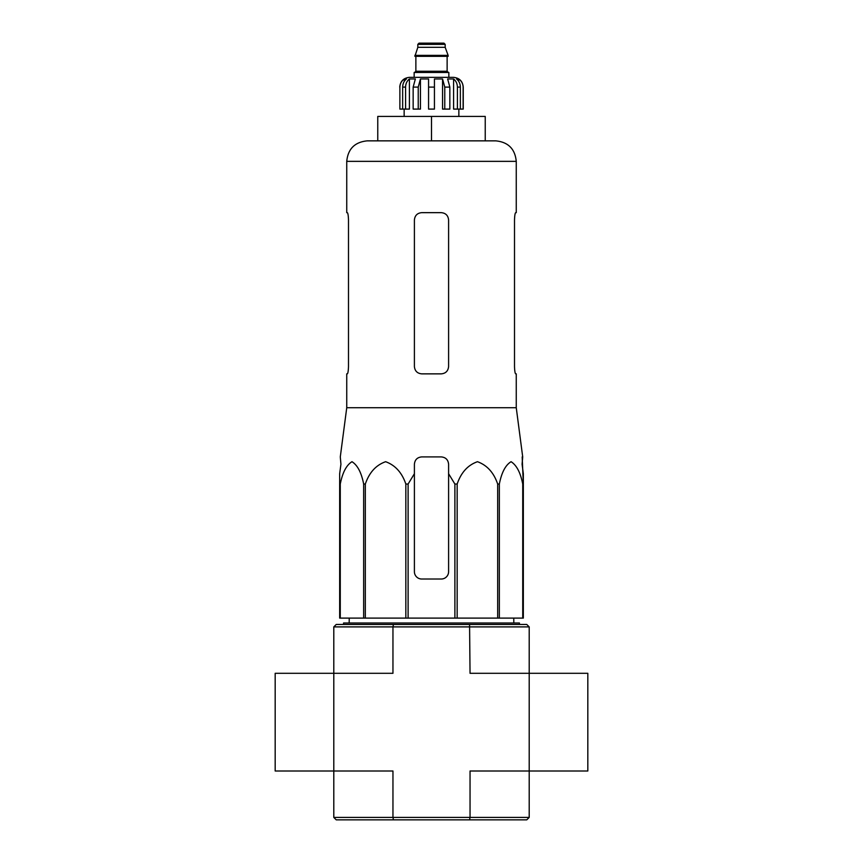 <?xml version="1.0" encoding="UTF-8"?>
<svg xmlns="http://www.w3.org/2000/svg" width="863" height="863" viewBox="0 0 863 863"><rect width="100%" height="100%" fill="white"/><g stroke="black" fill="none" stroke-linecap="round" stroke-linejoin="round"><path stroke-width="1.29" d="M340.928 464.229L339.666 473.722L340.928 464.229L340.292 456.905L346.743 407.735L516.257 407.735L522.708 456.905L522.072 464.229L523.334 473.722L523.334 484.035L522.18 456.905M339.666 484.035L339.666 618.102L454.887 618.102L454.887 484.035L448.598 473.722L448.598 464.229C448.167 459.785 445.718 457.336 441.273 456.905L421.727 456.905C417.282 457.336 414.844 459.774 414.402 464.229L414.402 473.722L414.402 464.229L414.402 473.722L408.113 484.035L405.837 484.035C401.985 472.654 395.254 465.211 385.632 461.705C376.009 465.081 369.245 472.525 365.329 484.035L363.657 484.035C361.435 472.654 357.552 465.211 351.996 461.705C346.441 465.081 342.535 472.525 340.27 484.035L339.666 484.035L339.666 473.722L339.666 571.694M454.887 484.035L457.163 484.035C461.079 472.525 467.843 465.081 477.476 461.705C487.088 465.211 493.819 472.654 497.671 484.035L499.343 484.035C501.597 472.525 505.502 465.081 511.069 461.705C516.613 465.211 520.508 472.654 522.73 484.035L523.334 484.035L523.334 618.102L522.73 618.102L522.73 484.035M448.598 473.722L448.598 571.694A7.325 7.325 0 0 1 441.273 579.019L421.727 579.019A7.325 7.325 0 0 1 414.402 571.694L414.402 473.722M454.887 618.102L522.73 618.102M340.27 618.102L340.27 484.035M363.657 618.102L363.657 484.035M365.329 618.102L365.329 484.035M405.837 618.102L405.837 484.035M408.113 618.102L408.113 484.035M457.163 618.102L457.163 484.035M497.671 618.102L497.671 484.035M499.343 618.102L499.343 484.035M333.798 817.412L392.956 817.412L392.956 771.004L333.798 771.004L333.798 817.412L336.246 819.85L526.754 819.85L529.202 817.412L529.202 673.302L470.044 673.302L469.569 624.456L336.246 624.456L333.798 626.894L333.798 673.302L275.178 673.302L275.178 771.004L333.798 771.004L333.798 673.302L392.956 673.302L392.956 626.894L529.202 626.894L529.202 673.302L587.822 673.302L587.822 771.004L470.044 771.004L470.044 817.412L529.202 817.412M393.431 819.85L392.956 817.412L470.044 817.412L469.569 819.85M529.202 626.894L526.754 624.456L469.569 624.456M393.431 624.456L392.956 626.894L333.798 626.894M343.571 624.456L343.571 622.989L519.429 622.989L519.429 624.456M431.5 116.419L377.767 116.419L377.767 140.852L431.5 140.852L431.5 116.419L485.233 116.419L485.233 140.852L495.74 140.852L367.26 140.852C354.801 142.061 347.962 148.9 346.743 161.359L516.257 161.359C515.038 148.9 508.199 142.061 495.74 140.852M516.257 407.735L516.257 373.862L515.686 373.862C515.06 373.431 514.672 370.993 514.51 366.527L514.51 219.979C514.672 215.523 515.06 213.075 515.686 212.654C515.071 213.075 514.672 215.523 514.51 219.979M516.257 161.359L516.257 212.654L515.686 212.654M441.273 212.654L421.727 212.654C417.293 213.075 414.855 215.523 414.402 219.979L414.402 366.527C414.844 370.993 417.293 373.431 421.727 373.862L441.273 373.862C445.707 373.442 448.145 370.993 448.598 366.527L448.598 219.979C448.156 215.523 445.707 213.075 441.273 212.654M347.314 373.862C347.929 373.442 348.328 370.993 348.49 366.527C348.328 370.993 347.94 373.431 347.314 373.862L346.743 373.862L346.743 407.735M348.49 366.527L348.49 219.979C348.328 215.523 347.94 213.075 347.314 212.654L346.743 212.654L346.743 161.359M448.846 77.346L448.846 72.46L414.154 72.46L414.154 77.346L409.515 77.346L453.485 77.346C459.418 77.929 462.676 81.176 463.248 87.109L463.118 87.109C462.989 83.668 461.522 80.949 458.695 78.954L456.516 78.954C458.976 80.939 460.249 83.657 460.346 87.109L460.346 109.094L457.412 109.094L457.412 87.109L460.346 87.109M417.821 44.369L445.179 44.369L443.96 43.15L419.04 43.15L417.821 44.369L417.821 47.314L414.887 56.343L448.113 56.343L448.113 55.361L414.887 55.361M445.179 44.369L445.179 47.314L417.821 47.314M405.588 109.094L405.588 87.109C405.686 83.657 406.958 80.939 409.407 78.954L409.407 109.094L399.882 109.094L399.882 87.109C400.011 83.668 401.478 80.949 404.305 78.954L404.305 81.349M402.654 109.094L402.654 87.109C402.751 83.657 404.024 80.939 406.484 78.954L404.305 78.954M428.566 87.109L434.434 87.109L434.434 109.094L428.566 109.094L428.566 78.954L420.443 78.954L418.231 87.109L420.443 78.954L420.443 109.094L413.15 109.094L413.15 87.109L415.362 78.954L409.407 78.954M434.434 87.109L434.434 78.954L442.557 78.954L444.769 87.109L449.85 87.109L447.638 78.954L453.593 78.954C456.042 80.939 457.314 83.657 457.412 87.109M458.695 81.349L458.695 78.954C461.511 80.949 462.989 83.668 463.118 87.109L463.118 109.094L463.118 87.109M449.85 87.109L449.85 109.094L444.769 109.094L444.769 87.109M463.248 87.109L463.248 109.094L460.346 109.094M399.882 109.094L399.882 87.109M418.231 109.094L418.231 87.109L413.15 87.109M442.557 78.954L442.557 109.094L444.769 109.094M453.593 78.954L453.593 109.094L457.412 109.094M447.617 56.343L415.383 56.343M447.131 56.829L447.131 71.241L415.869 71.241L414.65 72.46M402.654 87.109L405.588 87.109M349.235 618.102L349.17 622.989M513.765 618.102L513.83 622.989M445.179 47.314L448.113 55.361M415.869 56.829L415.869 71.241M447.131 71.241L448.35 72.46M399.752 87.109C400.324 81.176 403.582 77.929 409.515 77.346M404.143 109.094L404.143 116.419M458.857 109.094L458.857 116.419"/></g></svg>
